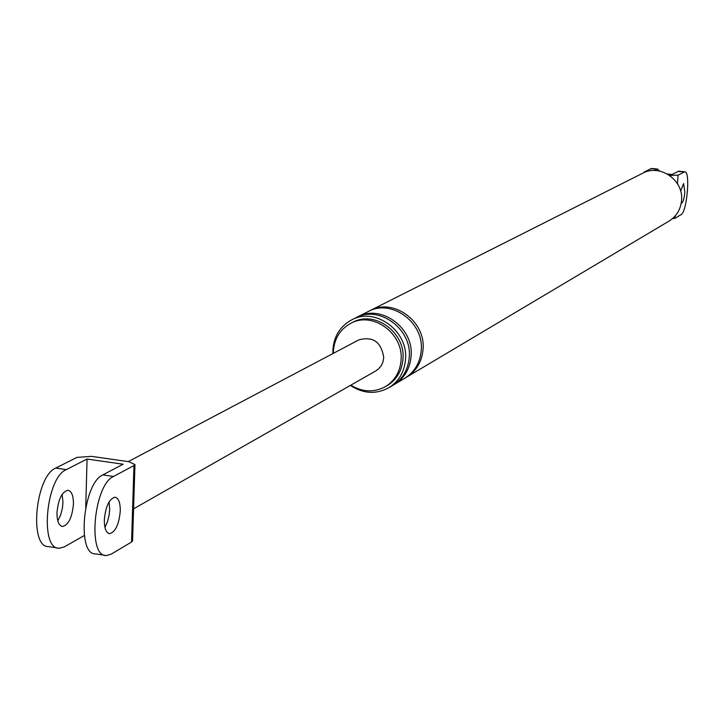<?xml version="1.0" encoding="UTF-8"?>
<svg xmlns="http://www.w3.org/2000/svg" width="724" height="724" viewBox="0 0 724 724"><rect width="100%" height="100%" fill="white"/><g stroke="black" fill="none" stroke-linecap="round" stroke-linejoin="round"><path stroke-width="1.09" d="M651.663 168.466L644.55 171.787L644.731 172.312M675.157 215.969L674.994 218.277L681.022 214.684C686.976 212.159 690.587 171.045 684.777 171.787L678.08 175.172L677.465 183.769M678.75 171.181L671.99 174.493L667.447 174.041M659.474 171.036L657.645 169.063L654.442 170.502M670.795 176.285L670.867 175.335L669.275 175.172M670.867 175.335L678.08 175.172M674.994 218.277L672.406 218.684M681.239 203.037L681.537 203.154C683.085 202.394 684.189 198.702 684.85 192.059L683.574 183.552L680.651 191.145M350.362 385.421C363.24 393.784 376.064 394.562 388.824 387.738C398.969 381.313 404.535 371.756 405.54 359.05C408.119 330.678 374.987 306.759 351.62 319.899C340.19 326.18 333.945 336.18 332.895 349.9L332.895 353.574M350.805 385.168C362.525 392.236 374.082 392.716 385.467 386.607L387.385 385.476C396.861 379.503 402.064 370.588 402.997 358.733C405.395 332.298 374.507 310.035 352.751 322.334L350.769 323.338C340.153 329.203 334.361 338.515 333.384 351.267L333.348 353.339M385.467 386.607C394.96 380.625 400.173 371.693 401.105 359.81C403.512 333.33 372.561 311.021 350.769 323.338M405.675 377.702L668.949 221.155C676.451 216.413 680.66 209.507 681.556 200.43C683.827 180.167 659.98 163.561 642.668 173.235L369.14 311.085M406.607 377.168C416.581 370.851 422.074 361.448 423.069 348.977C425.64 321.112 393.096 297.664 370.091 310.587M393.557 384.906L404.761 378.263C414.762 371.928 420.255 362.516 421.259 350.018C423.83 322.099 391.222 298.605 368.181 311.555L356.561 317.429M394.517 384.353C404.607 377.964 410.146 368.462 411.142 355.828C413.721 327.619 380.779 303.845 357.529 316.922M388.824 387.738L392.625 385.485C402.734 379.077 408.282 369.548 409.286 356.896C411.866 328.633 378.86 304.813 355.565 317.908L351.62 319.899M132.583 540.575L131.56 542.032L132.474 512.809L133.497 511.406M132.474 512.809L133.035 494.99L134.058 493.614M131.56 542.032L111.206 554.159L106.347 555.543C87.278 557.082 93.776 484.818 113.514 476.464L133.958 465.55L134.963 464.555L128.727 461.677L91.505 456.364L76.961 457.387L55.703 468.084C35.177 476.247 28.824 547.996 48.698 546.62L57.712 548.014M104.871 555.317L95.686 553.896C76.463 555.399 82.934 483.234 102.826 474.908L123.098 464.211L87.061 459.043L85.731 507.198M109.053 501.904L109.686 509.37L109.143 514.963L107.469 521.742L104.935 527.362M84.319 535.507L64.264 546.91L59.241 548.249C39.512 549.661 45.884 477.813 66.273 469.614L87.061 459.043M56.979 512.836C58.21 499.451 61.83 491.922 67.839 490.266C71.567 491.008 73.432 495.578 73.45 503.967C72.228 517.28 68.608 524.791 62.59 526.493C58.879 525.787 57.015 521.235 56.979 512.836M62.128 494.365L62.97 502.411L62.391 508.203L60.572 515.18L57.793 520.809M128.257 461.613L358.842 339.882C373.068 336.126 381.367 342.036 383.738 357.62L382.878 362.253L381.439 365.403L378.58 368.923L375.856 370.905L133.596 508.827M104.328 519.968C105.586 506.492 109.116 498.908 114.926 497.207C118.528 497.94 120.311 502.519 120.284 510.954C119.044 524.339 115.514 531.905 109.686 533.651C106.111 532.964 104.319 528.402 104.328 519.968M677.972 171.344L684.108 171.959M656.949 169.226L650.849 168.611M102.826 474.908L113.514 476.464M66.273 469.614L55.703 468.084M133.035 494.99L133.958 465.55M684.777 171.787L678.65 171.172M651.555 168.448L657.645 169.063M644.333 172.475L644.36 171.995M132.573 540.919L134.963 464.555M109.686 533.651L109.034 533.552M61.911 526.393L62.59 526.493"/></g></svg>
